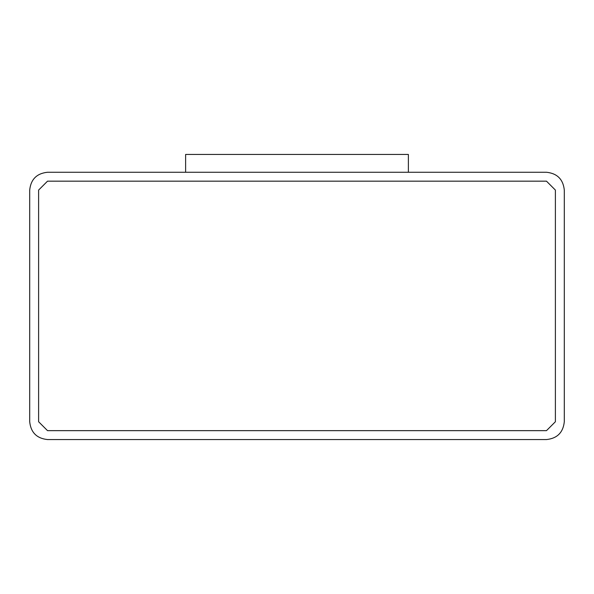 <?xml version="1.0" encoding="UTF-8"?>
<svg xmlns="http://www.w3.org/2000/svg" width="594" height="594" viewBox="0 0 594 594"><rect width="100%" height="100%" fill="white"/><g stroke="black" fill="none" stroke-linecap="round" stroke-linejoin="round"><path stroke-width="0.89" d="M47.52 172.26L546.48 172.26C557.224 173.396 563.164 179.336 564.3 190.08L564.3 421.74C563.164 432.484 557.224 438.424 546.48 439.56L47.52 439.56C36.776 438.424 30.836 432.484 29.7 421.74L29.7 190.08C30.836 179.336 36.776 173.396 47.52 172.26C36.776 173.396 30.836 179.336 29.7 190.08L29.7 421.74C30.836 432.484 36.776 438.424 47.52 439.56L546.48 439.56C557.224 438.424 563.164 432.484 564.3 421.74L564.3 190.08C563.164 179.336 557.224 173.396 546.48 172.26L47.52 172.26M47.52 430.65L38.61 421.74L47.52 430.65L546.48 430.65L555.39 421.74L555.39 190.08L546.48 181.17L47.52 181.17L38.61 190.08L38.61 421.74L38.61 190.08L47.52 181.17L546.48 181.17L555.39 190.08L555.39 421.74L546.48 430.65L47.52 430.65L38.61 421.74M38.61 190.08L47.52 181.17M546.48 181.17L555.39 190.08M555.39 421.74L546.48 430.65M185.625 172.26L185.625 154.44L185.625 172.26M408.375 172.26L408.375 154.44L185.625 154.44L408.375 154.44L408.375 172.26"/></g></svg>
